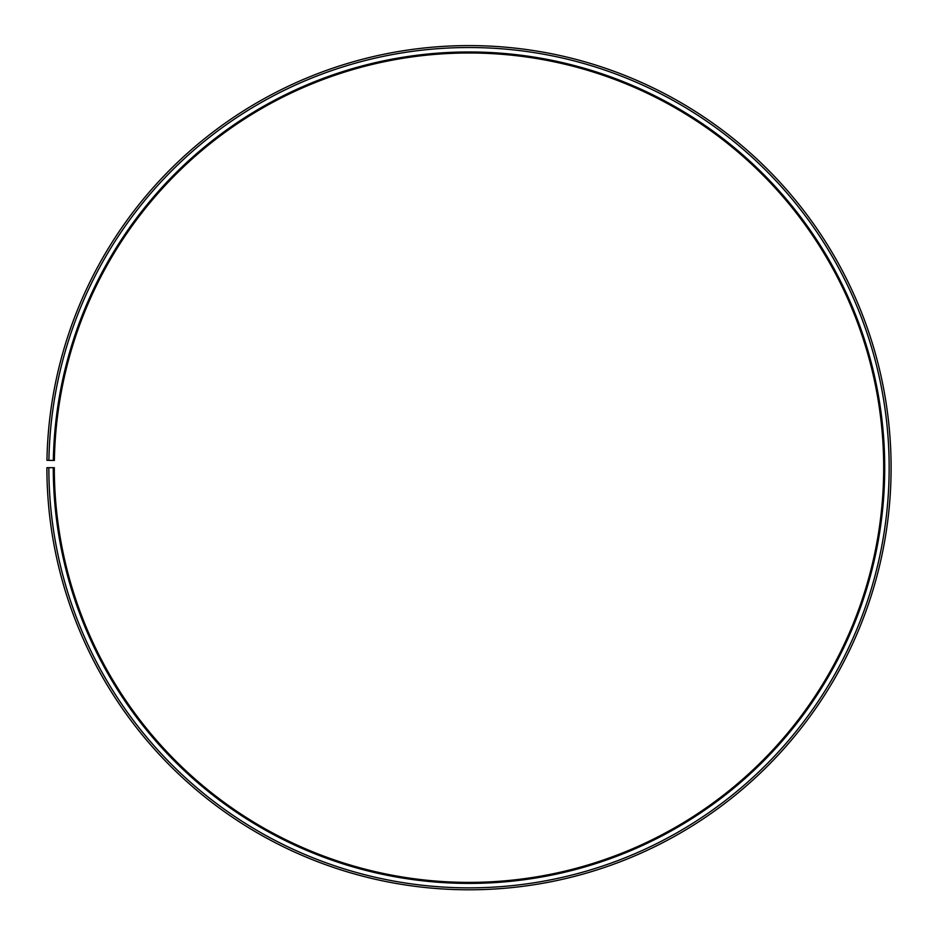 <?xml version="1.0" encoding="UTF-8"?>
<svg xmlns="http://www.w3.org/2000/svg" width="938" height="938" viewBox="0 0 938 938"><rect width="100%" height="100%" fill="white"/><g stroke="black" fill="none" stroke-linecap="round" stroke-linejoin="round"><path stroke-width="1.41" d="M883.69 467.687A414.69 414.69 0 0 0 472.623 53.009A414.69 414.69 0 0 0 54.369 460.452L53.337 460.441A415.722 415.722 0 0 1 472.623 51.989A415.722 415.722 0 0 1 884.722 467.687A415.722 415.722 0 0 1 469 883.408A415.722 415.722 0 0 1 53.278 467.687L54.31 467.687A414.69 414.69 0 0 0 469 882.388A414.69 414.69 0 0 0 883.69 467.687M48.905 460.359L46.959 460.324A422.1 422.1 0 0 1 472.682 45.61A422.1 422.1 0 0 1 891.1 467.687A422.1 422.1 0 0 1 469 889.787A422.1 422.1 0 0 1 46.9 467.687L48.846 467.687A420.154 420.154 0 0 0 469 887.852A420.154 420.154 0 0 0 889.154 467.687A420.154 420.154 0 0 0 472.67 47.545A420.154 420.154 0 0 0 48.905 460.359L53.337 460.441M48.846 467.687L53.278 467.687"/></g></svg>
